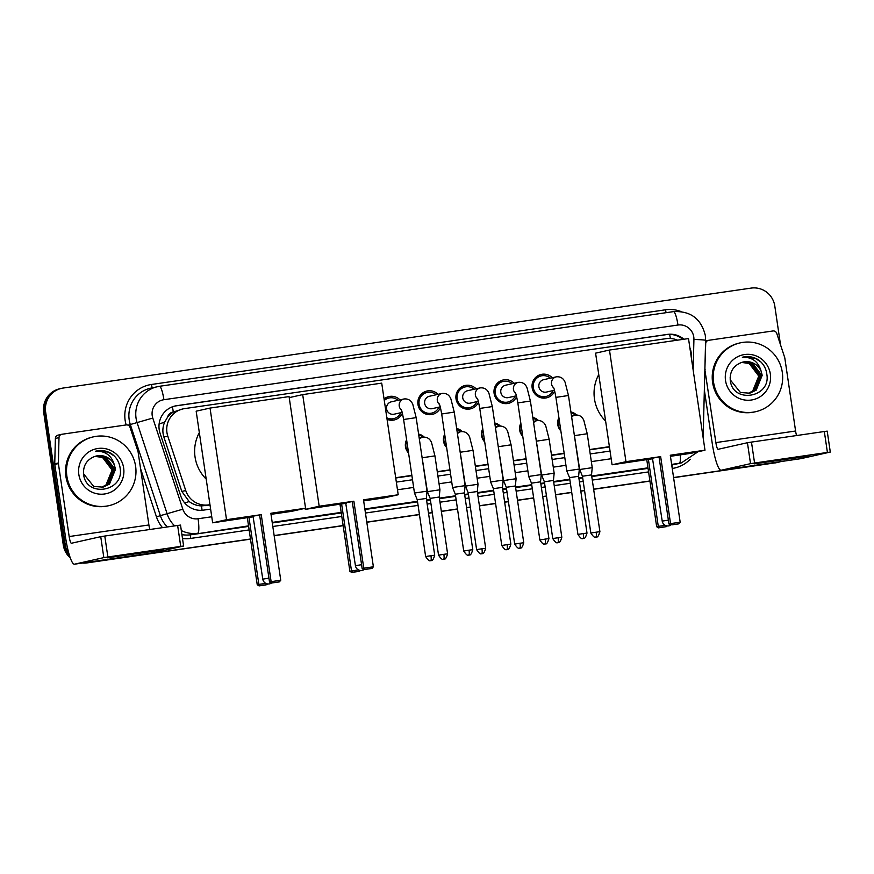 <?xml version="1.0" encoding="UTF-8"?>
<svg xmlns="http://www.w3.org/2000/svg" width="874" height="874" viewBox="0 0 874 874"><rect width="100%" height="100%" fill="white"/><g stroke="black" fill="none" stroke-linecap="round" stroke-linejoin="round"><path stroke-width="1.31" d="M408.562 453.016A11.286 11.111 -102.6 0 1 406.618 439.808M446.636 447.488A11.286 11.111 -102.6 0 1 444.691 434.28M484.709 441.96A11.286 11.111 -102.6 0 1 482.765 428.741M522.783 436.421A11.286 11.111 -102.6 0 1 520.838 423.213M560.857 430.893A11.286 11.111 -102.6 0 1 558.912 417.685M391.366 419.149A12.007 11.821 -102.6 0 1 390.044 420.154M402.379 413.194A12.007 11.821 -102.6 0 1 387.062 419.323M429.44 413.621A12.007 11.821 -102.6 0 1 428.118 414.615M440.452 407.655A12.007 11.821 -102.6 0 1 417.947 404.433A12.007 11.821 -102.6 0 1 438.038 394.338M467.514 408.082A12.007 11.821 -102.6 0 1 466.192 409.087M478.526 402.127A12.007 11.821 -102.6 0 1 456.02 398.894A12.007 11.821 -102.6 0 1 476.112 388.81M505.587 402.553A12.007 11.821 -102.6 0 1 504.265 403.559M516.6 396.599A12.007 11.821 -102.6 0 1 494.094 393.366A12.007 11.821 -102.6 0 1 514.185 383.282M543.661 397.025A12.007 11.821 -102.6 0 1 542.339 398.02M554.673 391.071A12.007 11.821 -102.6 0 1 532.157 387.838A12.007 11.821 -102.6 0 1 552.259 377.743M167.6 417.138A21.162 20.834 -102.6 0 1 173.653 411.916L173.292 411.96A7.058 6.948 77.4 0 0 167.6 417.138L164.64 422.164C162.575 427.036 162.324 431.996 163.875 437.022L181.814 491.428L189.166 501.545C192.87 504.309 196.989 505.762 201.523 505.915L210.011 504.975M395.725 478.002L411.905 475.653M437.306 471.96L449.979 470.114M475.38 466.432L488.053 464.586M513.453 460.893L526.126 459.058M551.527 455.365L564.2 453.519M589.6 449.837L609.44 446.953M677.448 340.172A21.162 20.834 77.4 0 0 666.207 338.642L184.48 408.628A21.162 20.834 77.4 0 0 182.939 408.912L173.653 411.916M182.939 408.912A21.162 20.834 77.4 0 0 167.797 436.148L185.736 490.554A21.162 20.834 77.4 0 0 208.591 504.899L209.968 504.702M395.682 477.717L411.862 475.369M437.262 471.676L449.935 469.841M475.336 466.148L488.009 464.302M513.409 460.62L526.082 458.774M551.483 455.081L564.156 453.245M589.557 449.553L609.396 446.669M570.897 411.949A11.286 11.111 -102.6 0 1 576.447 414.91M532.823 417.477A11.286 11.111 -102.6 0 1 538.373 420.438M494.75 423.016A11.286 11.111 -102.6 0 1 500.299 425.977M456.676 428.544A11.286 11.111 -102.6 0 1 462.226 431.505M418.602 434.072A11.286 11.111 -102.6 0 1 424.152 437.033M384.057 398.948A12.007 11.821 -102.6 0 1 399.964 399.877M385.117 398.162A12.007 11.821 -102.6 0 1 386.734 398.5M423.191 392.634A12.007 11.821 -102.6 0 1 424.808 392.972M461.264 387.095A12.007 11.821 -102.6 0 1 462.881 387.444M499.338 381.567A12.007 11.821 -102.6 0 1 500.955 381.905M537.412 376.038A12.007 11.821 -102.6 0 1 539.029 376.377M68.991 553.908A21.162 20.834 -102.6 0 1 65.211 544.535L45.634 411.971L44.661 412.189A21.162 20.834 -102.6 0 1 60.656 388.548A21.162 20.834 -102.6 0 0 44.661 412.189L64.239 544.753L44.661 412.189L43.7 412.408A21.162 20.834 -102.6 0 1 59.694 388.766L61.617 388.329A21.162 20.834 -102.6 0 1 63.157 388.045L751.094 288.103A21.162 20.834 -102.6 0 1 774.801 306.042L780.537 344.913M250.488 538.996L87.946 562.692A21.162 20.834 -102.6 0 1 83.653 562.856A21.162 20.834 -102.6 0 0 87.946 562.692L250.499 539.072L86.985 562.911A21.162 20.834 -102.6 0 1 82.342 563.053M69.669 556.137A21.162 20.834 -102.6 0 1 64.239 544.753A21.162 20.834 -102.6 0 0 69.669 556.137M780.657 461.603A21.162 20.834 -102.6 0 1 776.844 462.532L673.592 477.608L775.883 462.75A21.162 20.834 -102.6 0 0 777.423 462.466A21.162 20.834 -102.6 0 1 775.883 462.75L673.603 477.685M649.928 481.05L593.632 489.222L649.928 481.05M584.564 490.543L580.795 491.09L584.564 490.543M571.727 492.412L555.558 494.75L571.727 492.412M546.49 496.071L542.732 496.618L546.49 496.071M533.653 497.94L517.484 500.289L533.653 497.94M508.417 501.6L504.659 502.146L508.417 501.6M495.58 503.468L479.411 505.817L495.58 503.468M470.343 507.139L466.585 507.685L470.343 507.139M457.506 508.996L441.337 511.345L457.506 508.996M432.269 512.667L428.511 513.213L432.269 512.667M419.433 514.535L366.796 522.182L419.433 514.535M343.143 525.613L274.163 535.642L343.143 525.613M778.384 462.248L776.451 462.674A21.162 20.834 -102.6 0 1 774.921 462.958M649.939 481.115L593.643 489.298M584.575 490.62L580.806 491.166M571.738 492.477L555.569 494.826M546.501 496.148L542.743 496.694M533.664 498.016L517.495 500.365M508.428 501.676L504.669 502.222M495.591 503.544L479.422 505.893M470.354 507.215L466.596 507.761M457.517 509.072L441.348 511.421M432.28 512.743L428.522 513.289M419.444 514.611L366.807 522.248M343.154 525.689L274.174 535.707M250.51 539.149L86.985 562.911M70.259 557.874A21.162 20.834 -102.6 0 1 63.278 544.972L43.7 412.408M691.301 357.532L691.345 356.013A21.162 20.834 77.4 0 0 689.826 347.535M683.905 339.232A21.162 20.834 77.4 0 0 667.408 334.403L176.723 405.689A21.162 20.834 77.4 0 0 160.051 433.209L180.678 495.776A21.162 20.834 77.4 0 0 203.533 510.121L210.623 509.094M174.713 406.082A21.162 20.834 -102.6 0 1 175.761 405.907L666.447 334.622A21.162 20.834 -102.6 0 1 682.867 339.385M45.634 411.971A21.162 20.834 -102.6 0 1 61.617 388.329M88.919 562.474A21.162 20.834 -102.6 0 1 84.996 562.659M776.844 462.532L673.57 477.532M649.917 480.973L593.621 489.145M584.553 490.467L580.784 491.013M571.716 492.335L555.547 494.684M546.479 495.995L542.71 496.541M533.643 497.863L517.474 500.212M508.406 501.534L504.648 502.08M495.569 503.391L479.4 505.74M470.332 507.062L466.574 507.608M457.495 508.93L441.326 511.279M432.259 512.59L428.5 513.136M419.422 514.458L366.785 522.106M343.132 525.536L274.152 535.565M396.337 482.109L412.517 479.76M437.918 476.068L450.591 474.232M475.991 470.54L488.664 468.693M514.065 465.012L526.738 463.165M552.139 459.473L564.812 457.637M590.212 453.945L610.052 451.06M713.577 382.277A35.266 34.72 -102.6 0 1 740.223 342.87A35.266 34.72 -102.6 0 1 782.296 372.291A35.266 34.72 -102.6 0 1 755.649 411.698A35.266 34.72 -102.6 0 1 713.577 382.277M755.649 411.698L754.688 411.916A35.266 34.72 -102.6 0 1 712.605 382.495A35.266 34.72 -102.6 0 1 739.262 343.089L740.223 342.87M770.344 374.028A22.997 22.637 -102.6 0 1 751.301 400.03A22.997 22.637 -102.6 0 1 725.529 380.54A22.997 22.637 -102.6 0 1 744.582 354.538A22.997 22.637 -102.6 0 1 770.344 374.028M743.25 362A15.94 15.688 -102.6 0 0 740.802 362.765C733.362 365.955 729.845 371.668 730.238 379.939C732.292 404.149 770.901 397.899 766.88 374.575C766.127 368.194 763.144 363.18 757.944 359.531C753.017 356.668 747.816 355.904 742.343 357.248C752.23 356.974 758.501 361.683 761.167 371.374A15.94 15.688 -102.6 0 0 743.25 362L752.296 362.808L761.822 375.394L755.813 390.241L749.597 393.245M730.161 377.24L730.369 379.993L740.409 392.47L749.794 393.202L756.196 390.154L762.204 375.307L761.167 371.374M748.832 393.387L754.284 390.58L760.282 375.744L750.755 363.158L742.452 362.197M749.018 393.355L754.666 390.492L760.675 375.656L751.137 363.071L742.649 362.142M748.046 393.497L752.743 390.929L758.752 376.082L749.226 363.497L741.698 362.437M748.242 393.475L753.137 390.842L759.135 375.995L749.608 363.409L741.884 362.371M761.046 362.098L754.907 358.122L742.343 357.248M786.819 458.664L809.892 455.627L800.202 457.342L754.087 463.865L786.819 458.664M704.881 369.068L705.7 343.679A3.529 3.474 77.4 0 1 708.661 340.303L772.922 330.973A3.529 3.474 77.4 0 1 776.735 333.365L784.677 357.466A3.529 3.474 77.4 0 1 784.819 358.056L795.591 431.013A7.058 1.235 81.7 0 0 796.564 435.547M704.346 389.924L712.244 443.413A28.208 4.938 -98.3 0 0 721.137 470.245A28.208 4.938 -98.3 0 0 721.203 470.234L750.526 463.657L747.434 442.725L718.111 449.302A7.058 1.235 81.7 0 1 718.089 449.302A7.058 1.235 81.7 0 1 715.872 442.594L704.859 369.691M800.792 458.675A28.208 4.938 -98.3 0 0 800.857 458.664A28.208 4.938 -98.3 0 0 800.923 458.653L830.3 452.066L827.416 452.437L824.324 431.516L827.154 431.144M747.434 442.725L751.476 442.091L754.568 463.023L827.416 452.437M754.568 463.023L750.526 463.657M751.476 442.091L824.324 431.516M705.056 369.025A3.529 3.474 77.4 0 0 705.1 369.647M66.883 476.232A35.266 34.72 -102.6 0 1 93.529 436.825A35.266 34.72 -102.6 0 1 135.601 466.246A35.266 34.72 -102.6 0 1 108.955 505.653A35.266 34.72 -102.6 0 1 66.883 476.232M108.955 505.653L107.983 505.871A35.266 34.72 -102.6 0 1 65.911 476.45A35.266 34.72 -102.6 0 1 92.557 437.044L93.529 436.825M123.649 467.983A22.997 22.637 -102.6 0 1 104.596 493.985A22.997 22.637 -102.6 0 1 78.835 474.495A22.997 22.637 -102.6 0 1 97.877 448.493A22.997 22.637 -102.6 0 1 123.649 467.983M96.544 455.955A15.94 15.688 -102.6 0 0 94.097 456.72C86.668 459.899 83.15 465.623 83.543 473.883C85.597 498.104 124.195 491.854 120.186 468.53C119.421 462.149 116.45 457.135 111.238 453.486C106.311 450.613 101.111 449.859 95.637 451.202C105.525 450.929 111.806 455.638 114.461 465.318A15.94 15.688 -102.6 0 0 96.544 455.955L105.59 456.763L115.117 469.349L109.119 484.196L102.903 487.2M83.467 471.195L83.675 473.948L93.715 486.425L103.099 487.157L109.501 484.109L115.499 469.262L114.461 465.318M102.127 487.342L107.578 484.535L113.587 469.699L104.061 457.113L95.758 456.152M102.324 487.31L107.972 484.447L113.97 469.611L104.443 457.026L95.954 456.097M101.351 487.452L106.049 484.884L112.058 470.037L102.531 457.452L95.004 456.381M101.548 487.43L106.431 484.797L112.44 469.95L102.913 457.364L95.19 456.326M114.352 456.053L108.201 452.077L95.637 451.202M605.616 421.071A38.795 38.194 -102.6 0 1 594.473 398.948A38.795 38.194 -102.6 0 1 598.756 374.596M667.124 525.886L666.501 526.618L658.493 527.863L656.669 526.727L658.286 526.366L648.399 459.385L653.009 458.708L631.323 461.505L659.051 457.047M660.657 456.632L670.555 523.613L680.169 522.215L670.282 455.234L704.99 450.197L688.504 338.566L609.473 350.048L625.959 461.68L660.657 456.632L659.04 456.993L668.938 523.974L670.555 523.613L671.888 524.859L678.759 523.865L680.169 522.215M670.314 455.42L685.74 453.475L670.402 456.064M625.959 461.68L612.073 464.782L648.399 459.385M670.445 456.304L691.105 453.3L704.99 450.197M609.473 350.048L595.587 353.151L612.073 464.782M678.759 523.865L671.888 524.859M668.938 523.974L670.751 525.121A5.637 5.637 0 0 1 662.219 521.112L668.37 520.128M656.669 526.727L646.782 459.746M658.493 527.863L659.63 527.612L658.286 526.366L665.311 525.34M666.501 526.618L659.63 527.612M662.219 521.112L652.43 458.031M360.339 570.46L358.58 571.443L351.709 572.437L349.884 571.29L351.501 570.93L341.614 503.948L346.224 503.282L324.538 506.079L352.266 501.621M353.872 501.206L363.77 568.187L373.384 566.789L363.497 499.808L398.205 494.76L381.719 383.129L302.688 394.611L319.174 506.243L353.872 501.206L352.255 501.567L362.153 568.548L363.77 568.187L365.103 569.433L371.974 568.439L373.384 566.789M363.529 499.994L378.955 498.038L363.617 500.638M319.174 506.243L305.288 509.356L341.614 503.948M363.65 500.878L384.32 497.874L398.205 494.76M302.688 394.611L289.228 397.626M305.135 508.318L305.288 509.356M371.974 568.439L365.103 569.433M362.153 568.548L363.966 569.684A5.637 5.637 0 0 1 355.434 565.675L361.585 564.702M349.884 571.29L339.997 504.32M351.709 572.437L352.845 572.186L351.501 570.93L358.515 569.914M359.717 571.181L352.845 572.186M355.434 565.675L345.645 502.605M206.188 479.094A38.795 38.194 -102.6 0 1 195.044 456.982A38.795 38.194 -102.6 0 1 199.327 432.619M253.569 516.698L231.894 519.538L259.622 515.081M261.239 514.666L271.126 581.647L280.751 580.249L270.853 513.267L305.561 508.22L289.076 396.588L210.044 408.071L226.53 519.702L261.239 514.666L259.622 515.026L269.509 582.008L271.126 581.647L272.47 582.892L279.341 581.898L280.751 580.249M270.885 513.453L286.322 511.498L270.984 514.098M226.53 519.702L212.644 522.816L253.58 516.742M271.016 514.338L291.687 511.334L305.561 508.22M210.044 408.071L196.169 411.184L212.644 522.816M279.341 581.898L272.47 582.892M269.509 582.008L271.333 583.144A5.637 5.637 0 0 1 262.79 579.134L268.941 578.151M267.695 583.919L265.936 584.903L259.065 585.897L257.24 584.75L247.353 517.779M257.24 584.75L258.857 584.389L248.97 517.408M259.065 585.897L260.201 585.646L258.857 584.389L265.882 583.373M267.073 584.64L260.201 585.646M262.79 579.134L253.001 516.064M550.358 378.169A10.575 10.412 77.4 0 0 533.315 387.685A10.575 10.412 77.4 0 0 553.133 390.558M553.406 387.237C553.603 388.537 553.712 385.401 555.908 397.375L568.471 395.518L565.107 382.288C563.446 378.289 560.551 376.465 556.41 376.814A6.347 6.249 77.4 0 0 556.323 376.836L543.683 379.677A6.347 6.249 77.4 0 0 538.887 386.767A6.347 6.249 77.4 0 0 546.458 392.065L554.466 390.263M568.471 395.518L579.331 469.054L566.767 470.911L555.908 397.375M578.544 476.308L569.542 477.63L566.767 470.911M587 533.085C585.722 537.379 584.498 539.105 583.308 538.264L583.122 538.286A4.589 0.798 81.7 0 1 583.122 538.286A4.589 0.798 -98.3 0 0 583.253 533.577L587 533.085L578.61 476.286L579.331 469.054M512.284 383.708A10.575 10.412 77.4 0 0 495.241 393.224A10.575 10.412 77.4 0 0 515.059 396.097M515.332 392.765C515.529 394.076 515.638 390.929 517.834 402.903L530.398 401.046L527.033 387.827C525.372 383.817 522.477 381.993 518.337 382.353A6.347 6.249 77.4 0 0 518.249 382.364L505.609 385.205A6.347 6.249 77.4 0 0 500.813 392.295A6.347 6.249 77.4 0 0 508.384 397.594L516.392 395.802M530.398 401.046L541.257 474.582L528.694 476.439L517.834 402.903M540.471 481.836L531.468 483.158L528.694 476.439M548.927 538.613C547.648 542.907 546.425 544.633 545.234 543.792L545.048 543.825A4.589 0.798 81.7 0 0 545.059 543.814A4.589 0.798 -98.3 0 0 545.179 539.105L548.927 538.613L540.536 481.825L541.257 474.582M474.211 389.236A10.575 10.412 77.4 0 0 457.168 398.752A10.575 10.412 77.4 0 0 476.986 401.625M477.259 398.293C477.455 399.604 477.565 396.468 479.76 408.431L492.324 406.574L488.959 393.355C487.299 389.356 484.404 387.532 480.263 387.881A6.347 6.249 77.4 0 0 480.176 387.903L467.535 390.733A6.347 6.249 77.4 0 0 462.739 397.823A6.347 6.249 77.4 0 0 470.31 403.122L478.318 401.33M492.324 406.574L503.184 480.121L490.62 481.967L479.76 408.431M502.397 487.375L493.395 488.686L490.62 481.967M510.853 544.141C509.575 548.435 508.351 550.161 507.16 549.32L506.975 549.353A4.589 0.798 81.7 0 1 506.975 549.353A4.589 0.798 -98.3 0 0 507.106 544.633L510.853 544.141L502.463 487.353L503.184 480.121M436.137 394.764A10.575 10.412 77.4 0 0 419.094 404.28A10.575 10.412 77.4 0 0 438.923 407.153M439.185 403.821C439.382 405.132 439.491 401.996 441.687 413.97L454.251 412.113L450.886 398.883C449.225 394.884 446.33 393.06 442.189 393.409A6.347 6.249 77.4 0 0 442.102 393.431L429.462 396.261A6.347 6.249 77.4 0 0 424.666 403.362A6.347 6.249 77.4 0 0 432.237 408.65L440.245 406.858M454.251 412.113L465.11 485.649L452.546 487.506L441.687 413.97M464.323 492.903L455.321 494.225L452.546 487.506M472.779 549.68C471.512 553.974 470.278 555.7 469.087 554.848L468.901 554.881A4.589 0.798 81.7 0 1 468.901 554.881A4.589 0.798 -98.3 0 0 469.032 550.172L472.779 549.68L464.4 492.881L465.11 485.649M398.063 400.303A10.575 10.412 77.4 0 0 384.276 400.478M401.111 409.36C401.308 410.671 401.417 407.524 403.613 419.498L416.177 417.641L412.812 404.422C411.151 400.412 408.256 398.588 404.116 398.948A6.347 6.249 77.4 0 0 404.028 398.959L391.388 401.8A6.347 6.249 77.4 0 0 386.592 408.89A6.347 6.249 77.4 0 0 394.163 414.189L402.171 412.386M416.177 417.641L427.036 491.177L414.473 493.034L403.613 419.498M426.25 498.431L417.248 499.753L414.473 493.034M386.843 417.827A10.575 10.412 77.4 0 0 400.849 412.692M434.706 555.208C433.438 559.502 432.204 561.228 431.013 560.387L430.827 560.409A4.589 0.798 81.7 0 1 430.827 560.409A4.589 0.798 -98.3 0 0 430.958 555.7L434.706 555.208L426.326 498.409L427.036 491.177M575.256 415.041A10.575 10.412 77.4 0 0 571.028 412.812M559.043 418.57A10.575 10.412 77.4 0 0 560.737 430.052M574.666 435.613L587.23 433.755L592.233 467.666L579.67 469.513L573.497 429.571M591.447 474.921L582.445 476.232L579.67 469.513M599.903 531.687C598.635 535.981 597.401 537.707 596.21 536.865L596.035 536.898A4.589 0.798 81.7 0 0 596.046 536.898A4.589 0.798 -98.3 0 0 596.155 532.19L599.903 531.687L591.523 474.899L592.233 467.666M537.182 420.569A10.575 10.412 77.4 0 0 532.954 418.34M520.97 424.098A10.575 10.412 77.4 0 0 522.663 435.58M536.592 441.141L549.156 439.283L554.16 473.195L541.596 475.052L535.423 435.099M553.373 480.449L544.371 481.771L541.596 475.052M561.829 537.226C560.562 541.519 559.327 543.246 558.136 542.404L557.962 542.426A4.589 0.798 81.7 0 0 557.973 542.426A4.589 0.798 -98.3 0 0 558.082 537.718L561.829 537.226L553.45 480.427L554.16 473.195M499.109 426.097A10.575 10.412 77.4 0 0 494.881 423.879M482.896 429.626A10.575 10.412 77.4 0 0 484.589 441.108M498.519 446.669L511.082 444.822L516.086 478.723L503.522 480.58L497.35 440.627M515.31 485.977L506.297 487.299L503.533 480.58M523.755 542.754C522.488 547.048 521.254 548.774 520.063 547.932L519.888 547.954A4.589 0.798 81.7 0 0 519.899 547.954A4.589 0.798 -98.3 0 0 520.008 543.246L523.755 542.754L515.376 485.955L516.086 478.723M461.035 431.636A10.575 10.412 77.4 0 0 456.807 429.407M444.822 435.165A10.575 10.412 77.4 0 0 446.516 446.647M460.445 452.208L473.009 450.35L478.012 484.262L465.46 486.108L459.276 446.166M477.237 491.516L468.224 492.827L465.46 486.108M485.682 548.282C484.414 552.576 483.18 554.302 481.989 553.461L481.814 553.493A4.589 0.798 81.7 0 0 481.825 553.493A4.589 0.798 -98.3 0 0 481.935 548.774L485.682 548.282L477.302 491.494L478.012 484.262M422.961 437.164A10.575 10.412 77.4 0 0 418.733 434.935M406.749 440.693A10.575 10.412 77.4 0 0 408.442 452.175M422.371 457.736L434.935 455.878L439.939 489.79L427.386 491.647L421.202 451.694M439.163 497.044L430.161 498.366L427.386 491.647M447.608 553.821C446.341 558.115 445.106 559.841 443.916 558.989L443.741 559.021A4.589 0.798 81.7 0 0 443.752 559.021A4.589 0.798 -98.3 0 0 443.861 554.313L447.608 553.821L439.229 497.022L439.939 489.79M140.113 552.619L163.187 549.571L153.496 551.297L107.382 557.82L140.113 552.619M58.361 462.98A3.529 3.474 77.4 0 0 58.394 463.591L54.778 464.411A3.529 3.474 -102.6 0 1 54.745 463.799L58.361 462.98L59.006 437.634A3.529 3.474 77.4 0 1 61.967 434.258L126.227 424.928A3.529 3.474 77.4 0 1 130.029 427.32L137.983 451.421A3.529 3.474 77.4 0 1 138.114 452.011L148.897 524.968A7.058 1.235 81.7 0 0 149.869 529.502M54.778 464.411L65.55 537.357A28.208 4.938 -98.3 0 0 74.432 564.2A28.208 4.938 -98.3 0 0 74.498 564.189L103.831 557.612L100.739 536.68L71.406 543.257A7.058 1.235 81.7 0 1 71.395 543.257A7.058 1.235 81.7 0 1 69.166 536.549L58.394 463.591M54.745 463.799L55.379 438.442A3.529 3.474 -102.6 0 1 58.088 435.121L61.704 434.302M154.086 552.619A28.208 4.938 -98.3 0 0 154.152 552.619A28.208 4.938 -98.3 0 0 154.217 552.608L183.606 546.021L180.721 546.392L177.63 525.46L180.459 525.099M100.739 536.68L104.782 536.046L107.873 556.978L180.721 546.392M107.873 556.978L103.831 557.612M104.782 536.046L177.63 525.46M159.112 423.966L164.64 422.164M670.369 338.467A21.162 3.704 -98.3 0 0 669.648 334.403M202.047 510.285A21.162 3.704 -98.3 0 0 201.523 505.915M184.742 502.987L189.166 501.545M173.292 411.96A21.162 3.704 -98.3 0 0 172.418 406.803M204.964 505.718L208.591 504.899M181.814 491.428L185.736 490.554M163.875 437.022L167.797 436.148M63.278 544.972L65.211 544.535M666.447 334.622L667.408 334.403M693.148 369.986L693.923 339.44A14.104 13.886 77.4 0 0 677.962 325.03L163.908 399.713A14.104 13.886 77.4 0 0 152.786 418.056L182.83 509.192A14.104 13.886 77.4 0 0 198.07 518.752L211.759 516.763M159.494 386.286L673.493 311.614A14.104 2.469 81.7 0 1 673.526 311.614A14.104 2.469 81.7 0 1 677.962 325.03M174.702 525.886A28.208 27.771 -102.6 0 1 167.24 514.12L137.196 422.983A28.208 27.771 -102.6 0 1 159.429 386.297A14.104 2.469 81.7 0 1 159.461 386.297A14.104 2.469 81.7 0 1 163.908 399.713M693.923 339.44A14.104 0.612 1.5 0 1 705.613 340.336L705.318 335.463C701.199 318.781 690.602 310.827 673.526 311.614L159.461 386.297L150.503 388.22A28.208 27.771 77.4 0 0 130.313 424.524L152.786 418.056M126.162 424.928A31.737 31.246 -102.6 0 1 151.431 384.484L665.496 309.8A3.529 0.612 -98.3 0 0 666.207 312.673M665.496 309.8A31.737 31.246 -102.6 0 1 681.01 311.537M690.198 459.232A31.737 31.246 -102.6 0 1 672.335 468.453L672.237 468.464M648.574 471.905L592.288 480.077M583.209 481.399L579.451 481.945M570.372 483.256L554.214 485.605M545.136 486.927L541.377 487.474M532.299 488.795L516.141 491.144M507.062 492.455L503.304 493.002M494.225 494.323L478.067 496.672M468.988 497.994L465.23 498.541M456.152 499.852L439.993 502.2M430.915 503.522L427.157 504.069M418.078 505.391L365.452 513.038M341.789 516.468L272.808 526.498M249.145 529.928L190.75 538.417A31.737 31.246 -102.6 0 1 182.491 538.493M162.509 527.656A31.737 31.246 -102.6 0 1 156.468 516.895L140.594 468.748M681.349 462.903A28.208 27.771 -102.6 0 1 679.306 463.286L672.423 464.826A28.208 27.771 77.4 0 0 674.477 464.444L681.349 462.903L698.031 451.749M182.83 509.192L160.357 515.66A28.208 27.771 77.4 0 0 167.338 526.956M128.139 425.201L130.313 424.524L160.357 515.66L156.468 516.895M248.544 525.864L190.838 534.79L248.631 526.399M198.07 518.752A14.104 2.469 81.7 0 1 197.721 533.249A28.208 27.771 -102.6 0 1 181.322 530.551M181.923 534.615A28.208 27.771 77.4 0 0 190.838 534.79A3.529 0.612 -98.3 0 0 190.75 538.417M680.311 454.873A14.104 2.469 81.7 0 1 679.306 463.286L671.636 464.4M647.973 467.83L591.687 476.013M582.608 477.335L578.85 477.881M569.772 479.192L553.613 481.541M544.535 482.863L540.777 483.409M531.698 484.731L515.54 487.08M506.461 488.391L502.703 488.937M493.624 490.259L477.466 492.608M468.388 493.919L464.629 494.476M455.551 495.787L439.393 498.136M430.314 499.458L426.556 500.004M417.477 501.315L364.851 508.963M341.188 512.404L272.207 522.423M272.284 522.958L341.264 512.94M364.928 509.498L417.564 501.851M426.632 500.529L430.39 499.983M439.469 498.672L455.638 496.323M464.706 495.001L468.464 494.455M477.543 493.133L493.712 490.784M502.779 489.473L506.538 488.927M515.616 487.605L531.785 485.256M540.853 483.945L544.611 483.388M553.69 482.077L569.859 479.728M578.927 478.406L582.685 477.859M591.764 476.548L648.049 468.366M671.713 464.924L672.423 464.826A3.529 0.612 -98.3 0 0 672.335 468.453M397.462 489.79L413.653 487.43M439.043 483.748L451.727 481.902M477.117 478.209L489.801 476.374M515.19 472.681L527.874 470.835M553.264 467.153L565.937 465.307M591.337 461.614L611.177 458.741M151.431 384.484A3.529 0.612 -98.3 0 0 152.415 387.794M702.904 436.06A14.104 0.612 1.5 0 1 703.177 436.192L705.613 340.336M175.761 405.907L176.723 405.689M721.203 470.234L800.923 458.653M715.872 442.594L795.591 431.013M556.41 376.814L556.323 376.836A6.347 6.249 77.4 0 0 553.679 387.848M583.253 533.577L577.933 534.418L569.542 477.63M518.337 382.353L518.249 382.364A6.347 6.249 77.4 0 0 515.605 393.376M545.179 539.105L539.859 539.957L531.468 483.158M480.263 387.881L480.176 387.903A6.347 6.249 77.4 0 0 477.532 398.915M507.106 544.633L501.785 545.485L493.395 488.686M442.189 393.409L442.102 393.431A6.347 6.249 77.4 0 0 439.458 404.443M469.032 550.172L463.712 551.013L455.321 494.225M404.116 398.948L404.028 398.959A6.347 6.249 77.4 0 0 401.385 409.972M430.958 555.7L425.638 556.541L417.248 499.753M587.23 433.755L583.865 420.525C582.204 416.527 579.298 414.702 575.168 415.052A6.347 6.249 77.4 0 0 571.672 417.171M596.155 532.19L590.835 533.031L582.445 476.232M549.156 439.283L545.791 426.064C544.131 422.055 541.225 420.23 537.095 420.591A6.347 6.249 77.4 0 0 533.599 422.71M558.082 537.718L552.761 538.559L544.371 481.771M511.082 444.822L507.718 431.592C506.057 427.594 503.151 425.769 499.021 426.119A6.347 6.249 77.4 0 0 495.525 428.238M520.008 543.246L514.688 544.098L506.297 487.299M473.009 450.35L469.644 437.12C467.983 433.122 465.077 431.297 460.948 431.647A6.347 6.249 77.4 0 0 457.452 433.766M481.935 548.774L476.614 549.626L468.224 492.827M434.935 455.878L431.57 442.659C429.91 438.65 427.015 436.825 422.874 437.186A6.347 6.249 77.4 0 0 419.378 439.305M443.861 554.313L438.54 555.154L430.161 498.366M74.498 564.189L154.217 552.608M69.166 536.549L148.897 524.968M59.006 437.634L55.379 438.442M703.111 437.492L703.177 436.192M721.137 470.245L800.857 458.664M830.3 452.066L827.208 431.133M708.41 340.357L705.591 340.98M541.301 375.864L536.09 377.033M545.933 396.512L540.722 397.681M577.933 534.418C580.391 538.166 582.073 539.466 582.969 538.308L583.122 538.286M503.227 381.403L498.027 382.561M507.86 402.051L502.648 403.209M539.859 539.957C542.317 543.694 543.999 544.994 544.895 543.836L545.048 543.825M465.154 386.931L459.953 388.1M469.786 407.579L464.575 408.748M501.785 545.485C504.243 549.233 505.926 550.522 506.822 549.375L506.975 549.353M427.08 392.459L421.88 393.628M431.712 413.107L426.501 414.276M463.712 551.013C466.17 554.761 467.852 556.05 468.748 554.903L468.901 554.881M389.006 397.987L384.079 399.101M393.639 418.635L388.427 419.804M425.638 556.541C428.096 560.289 429.779 561.589 430.674 560.431L430.827 560.409M571.476 415.882L575.168 415.052M590.835 533.031C593.304 536.778 594.976 538.067 595.871 536.92L596.035 536.898M533.402 421.41L537.095 420.591M552.761 538.559C555.23 542.306 556.902 543.606 557.798 542.448L557.962 542.426M495.329 426.949L499.021 426.119M514.688 544.098C517.157 547.834 518.828 549.134 519.724 547.976L519.888 547.954M457.255 432.477L460.948 431.647M476.614 549.626C479.083 553.362 480.755 554.662 481.65 553.515L481.814 553.493M419.181 438.005L422.874 437.186M438.54 555.154C441.009 558.901 442.681 560.19 443.577 559.043L443.741 559.021M74.432 564.2L154.152 552.619M183.606 546.021L180.514 525.088"/></g></svg>
